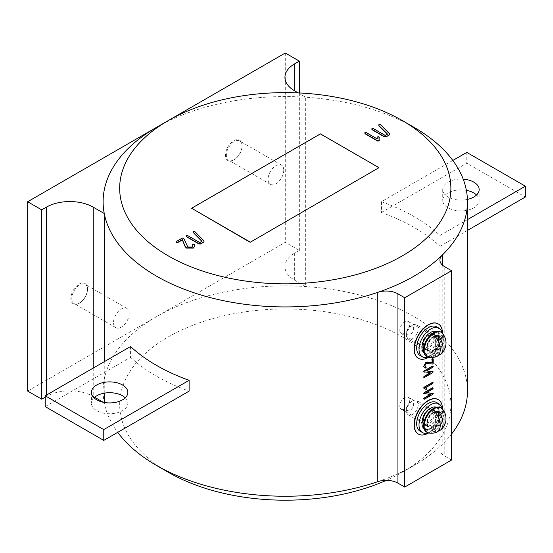 <?xml version="1.0" encoding="UTF-8"?>
<svg xmlns="http://www.w3.org/2000/svg" width="553" height="553" viewBox="0 0 553 553"><rect width="100%" height="100%" fill="white"/><g stroke="black" fill="none" stroke-linecap="round" stroke-linejoin="round"><path stroke-width="0.41" stroke-dasharray="2.77 2.07" d="M423.467 344.001A6.954 4.016 120 0 0 424.911 347.18A6.954 4.016 120 0 0 430.269 345.321A6.954 4.016 120 0 0 433.303 338.318A6.954 4.016 120 0 0 431.865 335.139A6.954 4.016 120 0 0 426.501 336.998A6.954 4.016 120 0 0 423.467 344.001M399.812 330.341A6.954 4.016 120 0 0 401.25 333.528A6.954 4.016 120 0 0 406.614 331.662A6.954 4.016 120 0 0 409.649 324.659A6.954 4.016 120 0 0 408.211 321.48A6.954 4.016 120 0 0 402.847 323.339A6.954 4.016 120 0 0 399.812 330.341M418.331 358.303A19.873 11.475 120 0 0 433.607 352.828A19.873 11.475 120 0 0 442.206 332.913A19.873 11.475 120 0 0 438.204 323.885M423.467 419.727A6.954 4.016 120 0 0 424.911 422.907A6.954 4.016 120 0 0 430.269 421.047A6.954 4.016 120 0 0 433.303 414.045A6.954 4.016 120 0 0 431.865 410.858A6.954 4.016 120 0 0 426.501 412.725A6.954 4.016 120 0 0 423.467 419.727M399.812 406.068A6.954 4.016 120 0 0 401.25 409.255A6.954 4.016 120 0 0 406.614 407.388A6.954 4.016 120 0 0 409.649 400.386A6.954 4.016 120 0 0 408.211 397.206A6.954 4.016 120 0 0 402.847 399.066A6.954 4.016 120 0 0 399.812 406.068M418.331 434.029A19.873 11.475 120 0 0 433.607 428.554A19.873 11.475 120 0 0 442.206 408.639A19.873 11.475 120 0 0 438.204 399.605M242.069 146.103A11.095 6.408 -60 0 1 234.223 159.693L233.753 159.962A11.758 6.788 120 0 0 242.069 145.563A11.758 6.788 120 0 0 233.753 140.759A11.758 6.788 120 0 0 225.444 155.165A11.758 6.788 120 0 0 233.753 159.962L234.223 159.693A11.095 6.408 -60 0 1 228.679 160.246A11.095 6.408 -60 0 1 226.377 155.165A11.095 6.408 -60 0 1 234.223 141.575A11.095 6.408 -60 0 1 239.774 141.022A11.095 6.408 -60 0 1 242.069 146.103L242.069 145.563M87.492 289.44A11.095 6.408 -60 0 1 79.646 303.03L79.176 303.3A11.758 6.788 120 0 0 87.492 288.901A11.758 6.788 120 0 0 79.176 284.097A11.758 6.788 120 0 0 70.86 298.496A11.758 6.788 120 0 0 79.176 303.3L79.646 303.03A11.095 6.408 -60 0 1 74.095 303.576A11.095 6.408 -60 0 1 71.8 298.496A11.095 6.408 -60 0 1 79.646 284.906A11.095 6.408 -60 0 1 85.19 284.36A11.095 6.408 -60 0 1 87.492 289.44L87.492 288.901M283.758 170.172A11.095 6.408 -60 0 1 278.919 181.343A11.095 6.408 -60 0 1 270.369 184.315A11.095 6.408 -60 0 1 268.067 179.234A11.095 6.408 -60 0 1 272.912 168.064A11.095 6.408 -60 0 1 281.463 165.091A11.095 6.408 -60 0 1 283.758 170.172M129.181 313.51A11.095 6.408 -60 0 1 124.335 324.673A11.095 6.408 -60 0 1 115.784 327.646A11.095 6.408 -60 0 1 113.489 322.565A11.095 6.408 -60 0 1 118.335 311.401A11.095 6.408 -60 0 1 126.886 308.429A11.095 6.408 -60 0 1 129.181 313.51M125.248 397.821A18.214 10.521 180 0 1 127.84 403.227A18.214 10.521 180 0 1 122.503 410.665A18.214 10.521 180 0 1 102.651 412.946A18.214 10.521 180 0 1 91.404 403.227A18.214 10.521 180 0 1 94.003 397.821M476.568 194.988A18.214 10.521 180 0 1 479.161 200.393A18.214 10.521 180 0 1 473.824 207.831A18.214 10.521 180 0 1 453.972 210.112A18.214 10.521 180 0 1 442.725 200.393A18.214 10.521 180 0 1 448.061 192.956A18.214 10.521 180 0 1 466.386 190.356M467.409 199.412A18.214 10.521 180 0 1 442.725 189.575A18.214 10.521 180 0 1 448.061 182.137A18.214 10.521 180 0 1 463.2 179.144M168.174 472.186A165.61 95.614 180 0 1 168.181 336.971A165.61 95.614 180 0 1 402.39 336.971A165.61 95.614 180 0 1 402.39 472.193A165.61 95.614 180 0 1 386.333 480.336M377.803 481.663A182.172 105.181 0 0 0 414.1 465.426A182.172 105.181 0 0 0 442.213 444.474A182.172 105.181 0 0 0 451.573 434.008M467.458 391.061A182.172 105.181 0 0 0 414.1 316.689A182.172 105.181 0 0 0 305.678 286.544A182.172 105.181 0 0 0 156.464 316.689A182.172 105.181 0 0 0 104.254 402.833A182.172 105.181 0 0 0 117.734 432.349M168.375 120.499L156.464 127.377A182.172 105.181 180 0 1 305.678 97.231A182.172 105.181 180 0 1 414.1 127.377M381.452 201.665A182.172 105.181 180 0 1 414.1 216.624A182.172 105.181 180 0 1 440.008 235.467L440.008 246.285A182.172 105.181 0 0 0 414.1 227.442A182.172 105.181 0 0 0 381.452 212.483L381.452 201.665L452.831 160.453M298.171 92.897L305.678 97.231L305.678 286.544L294.652 280.177A33.125 19.12 180 0 1 284.947 266.657A33.125 19.12 180 0 1 294.652 253.136L299.339 250.426L285.286 242.318L27.65 391.061M192.437 244.965L192.693 244.412L194.11 244.419L194.794 246.016M176.587 242.421L176.587 241.606L182.207 238.364L183.617 238.364L187.799 247.267L192.05 247.288L192.755 245.981M193.26 232.543L193.446 231.873L195.057 232.046L203.96 241.136L204.029 241.993M186.423 236.739L186.423 235.931L187.833 235.931L199.778 242.822L201.88 241.343M364.904 133.695L364.904 132.886L366.307 132.886L377.201 139.169M377.201 137.033L379.185 137.033M378.77 125.441L378.957 124.771L380.568 124.943L389.464 134.033L389.533 134.891M371.934 129.637L371.934 128.828L373.337 128.828L385.282 135.727L387.383 134.241M378.971 167.939L320.415 134.137L191.601 208.509M425.762 366.791L425.52 367.939L424.414 367.821M432.515 358.489L432.985 358.759L432.985 363.086L432.508 363.902L425.976 363.342L424.552 365.789L425.112 366.653M430.213 372.798L423.612 371.754M432.515 366.058L432.985 366.335L432.515 367.144L426.646 370.8M432.66 371.409L432.985 371.734L432.515 372.549L424.082 377.423L423.612 377.146M432.515 382.358L432.985 382.628L432.515 383.436L425.257 387.625L426.46 388.552L425.907 389.533M430.213 394.496L423.612 393.46M432.515 387.764L432.985 388.033L432.515 388.849L426.646 392.506M432.66 393.114L432.985 393.439L432.515 394.254L424.082 399.121L423.612 398.851M130.563 346.517L130.563 357.335A182.172 105.181 0 0 0 189.112 391.137M103.273 402.266L104.254 402.833L104.254 402.46M104.254 393.176L104.254 361.703M45.215 406.607L130.563 357.335M381.452 212.483L466.794 163.211L525.35 197.013M466.794 152.393L466.794 163.211M440.008 235.467L467.458 219.624M440.008 246.285L467.458 230.442M285.286 53.005L285.286 242.318M45.215 397.144L46.39 396.466A33.125 19.12 180 0 1 93.229 396.466L94.611 397.268M299.339 92.952L299.339 250.426M451.573 460.02L444.771 456.094L444.771 266.781M442.213 264.873L442.213 444.474A16.562 9.56 0 0 0 439.918 449.333A16.562 9.56 0 0 0 444.771 456.094M428.658 432.951A19.873 11.475 120 0 0 442.435 409.089M428.658 357.224A19.873 11.475 120 0 0 442.435 333.362M434.596 413.298A8.779 5.067 120 0 0 432.778 409.282A8.779 5.067 120 0 0 426.01 411.632A8.779 5.067 120 0 0 422.181 420.467A8.779 5.067 120 0 0 423.999 424.483A8.779 5.067 120 0 0 430.759 422.133A8.779 5.067 120 0 0 434.596 413.298M436.932 414.653A8.779 5.067 120 0 0 435.114 410.637A8.779 5.067 120 0 0 428.354 412.987A8.779 5.067 120 0 0 424.524 421.821A8.779 5.067 120 0 0 426.342 425.838A8.779 5.067 120 0 0 433.103 423.487A8.779 5.067 120 0 0 436.932 414.653M428.292 432.868A16.562 9.56 120 0 0 442.441 411.473A16.562 9.56 120 0 0 442.186 408.805M420.107 431.229A16.562 9.56 120 0 0 432.868 426.792A16.562 9.56 120 0 0 440.098 410.126A16.562 9.56 120 0 0 436.67 402.543M434.596 337.579A8.779 5.067 120 0 0 432.778 333.556A8.779 5.067 120 0 0 426.01 335.913A8.779 5.067 120 0 0 422.181 344.74A8.779 5.067 120 0 0 423.999 348.763A8.779 5.067 120 0 0 430.759 346.413A8.779 5.067 120 0 0 434.596 337.579M436.932 338.927A8.779 5.067 120 0 0 435.114 334.911A8.779 5.067 120 0 0 428.354 337.261A8.779 5.067 120 0 0 424.524 346.095A8.779 5.067 120 0 0 426.342 350.111A8.779 5.067 120 0 0 433.103 347.761A8.779 5.067 120 0 0 436.932 338.927M428.292 357.148A16.562 9.56 120 0 0 442.441 335.754A16.562 9.56 120 0 0 442.186 333.086M420.107 355.503A16.562 9.56 120 0 0 432.868 351.065A16.562 9.56 120 0 0 440.098 334.399A16.562 9.56 120 0 0 436.67 326.816M427.331 430.614A12.422 7.168 120 0 1 427.331 416.271A12.422 7.168 120 0 1 439.753 409.102A12.422 7.168 120 0 1 442.303 414.183L439.49 415.808A8.447 4.873 120 0 0 437.762 412.545A8.447 4.873 120 0 0 429.315 417.418A8.447 4.873 120 0 0 429.315 427.172A8.447 4.873 120 0 0 439.303 418.331L442.186 416.672A12.422 7.168 120 0 1 436.165 428.022A12.422 7.168 120 0 1 427.331 430.614L424.517 428.997A12.422 7.168 120 0 0 433.842 425.921A12.422 7.168 120 0 0 439.497 413.796L436.676 415.421L439.303 418.331M442.303 414.183L439.372 411.446A12.422 7.168 120 0 0 436.939 407.478A12.422 7.168 120 0 0 436.365 407.208M423.999 428.637A12.422 7.168 120 0 0 424.517 428.997M439.372 411.446L436.497 413.112A8.447 4.873 120 0 0 434.948 410.92A8.447 4.873 120 0 0 426.508 415.801A8.447 4.873 120 0 0 426.508 425.554A8.447 4.873 120 0 0 432.764 423.543A8.447 4.873 120 0 0 436.676 415.421M439.497 413.796L442.186 416.672M439.49 415.808L436.497 413.112M427.331 354.895A12.422 7.168 120 0 1 427.331 340.551A12.422 7.168 120 0 1 439.753 333.376A12.422 7.168 120 0 1 442.303 338.457L439.49 340.081A8.447 4.873 120 0 0 437.762 336.818A8.447 4.873 120 0 0 429.315 341.699A8.447 4.873 120 0 0 429.315 351.452A8.447 4.873 120 0 0 439.303 342.604L442.186 340.945A12.422 7.168 120 0 1 436.165 352.296A12.422 7.168 120 0 1 427.331 354.895L424.517 353.27A12.422 7.168 120 0 0 433.842 350.201A12.422 7.168 120 0 0 439.497 338.07L436.676 339.694L439.303 342.604M442.303 338.457L439.372 335.719A12.422 7.168 120 0 0 436.939 331.759A12.422 7.168 120 0 0 436.365 331.482M423.999 352.911A12.422 7.168 120 0 0 424.517 353.27M439.372 335.719L436.497 337.385A8.447 4.873 120 0 0 434.948 335.194A8.447 4.873 120 0 0 426.508 340.074A8.447 4.873 120 0 0 426.508 349.828A8.447 4.873 120 0 0 432.764 347.823A8.447 4.873 120 0 0 436.676 339.694M439.497 338.07L442.186 340.945M439.49 340.081L436.497 337.385M426.501 356.326A14.074 8.129 120 0 0 433.538 355.627A14.074 8.129 120 0 0 442.739 343.226A14.074 8.129 120 0 0 440.575 331.945M428.52 357.197A14.074 8.129 120 0 0 434.098 355.952A14.074 8.129 120 0 0 444.052 338.713A14.074 8.129 120 0 0 442.345 333.259M412.462 325.205L412.462 325.205A8.281 4.783 120 0 0 406.607 335.346A8.281 4.783 120 0 0 408.321 339.134A8.281 4.783 120 0 0 412.462 338.726A8.281 4.783 120 0 0 417.868 331.427A8.281 4.783 120 0 0 416.603 324.791A8.281 4.783 120 0 0 412.462 325.205L410.119 326.553A4.97 2.869 120 0 0 406.607 332.643A4.97 2.869 120 0 0 410.119 334.669A4.97 2.869 120 0 0 413.63 328.586A4.97 2.869 120 0 0 410.119 326.553L412.462 325.205M438.515 355.185A14.44 8.336 60 0 1 438.225 355.233A12.422 7.175 -60 0 1 435.411 356.851A14.44 8.336 -120 0 0 436.511 356.581M435.411 356.851L435.411 336.825M438.225 355.233L438.225 341.436M426.501 432.052A14.074 8.129 120 0 0 433.538 431.354A14.074 8.129 120 0 0 442.739 418.946A14.074 8.129 120 0 0 440.575 407.672M428.52 432.923A14.074 8.129 120 0 0 434.098 431.679A14.074 8.129 120 0 0 444.052 414.439A14.074 8.129 120 0 0 442.345 408.985M412.462 400.925A8.281 4.783 120 0 0 412.462 400.932A8.281 4.783 120 0 0 406.607 411.073A8.281 4.783 120 0 0 408.321 414.861A8.281 4.783 120 0 0 412.462 414.453A8.281 4.783 120 0 0 417.868 407.153A8.281 4.783 120 0 0 416.603 400.517A8.281 4.783 120 0 0 412.462 400.925L410.119 402.28A4.97 2.869 120 0 0 406.607 408.363A4.97 2.869 120 0 0 410.119 410.395A4.97 2.869 120 0 0 413.63 404.312A4.97 2.869 120 0 0 410.119 402.28L412.462 400.932M438.515 430.905A14.44 8.336 60 0 1 438.225 430.953A12.422 7.175 -60 0 1 435.411 432.577A14.44 8.336 -120 0 0 436.511 432.301M435.411 432.577L435.411 412.552M438.225 430.953L438.225 417.162M93.229 368.07L93.229 396.466M294.652 253.136L294.652 280.177M46.39 395.112L46.39 396.466M432.723 350.422A8.281 4.783 120 0 0 438.128 343.123A8.281 4.783 120 0 0 436.856 336.487A8.281 4.783 120 0 0 432.723 336.901A8.281 4.783 120 0 0 427.31 344.194A8.281 4.783 120 0 0 428.582 350.83A8.281 4.783 120 0 0 432.723 350.422M433.538 351.839A9.442 5.447 120 0 0 440.216 340.282A9.442 5.447 120 0 0 433.538 336.424A9.442 5.447 120 0 0 426.861 347.989A9.442 5.447 120 0 0 433.538 351.839M432.723 426.149A8.281 4.783 120 0 0 438.128 418.849A8.281 4.783 120 0 0 436.856 412.213A8.281 4.783 120 0 0 432.723 412.628A8.281 4.783 120 0 0 427.31 419.921A8.281 4.783 120 0 0 428.582 426.557A8.281 4.783 120 0 0 432.723 426.149M433.538 427.566A9.442 5.447 120 0 0 440.216 416.008A9.442 5.447 120 0 0 433.538 412.151A9.442 5.447 120 0 0 426.861 423.716A9.442 5.447 120 0 0 433.538 427.566M401.25 333.528L424.911 347.18M401.25 409.255L424.911 422.907M270.369 184.315L228.679 160.246M115.784 327.646L74.095 303.576M127.84 392.409L127.84 403.227M479.161 189.575L479.161 200.393M402.39 472.193L414.1 465.426M442.725 189.575L442.725 200.393M91.404 392.409L91.404 403.227M284.947 77.344L284.947 266.657M439.918 260.021L439.918 449.333M126.886 308.429L85.19 284.36M281.463 165.091L239.774 141.022M408.211 397.206L431.865 410.858M408.211 321.48L431.865 335.139M435.114 410.637L432.778 409.282M426.342 425.838L423.999 424.483M435.114 334.911L432.778 333.556M426.342 350.111L423.999 348.763M439.753 409.102L436.939 407.478M437.762 412.545L434.948 410.92M429.315 427.172L426.508 425.554M439.753 333.376L436.939 331.759M437.762 336.818L434.948 335.194M429.315 351.452L426.508 349.828M408.321 339.134L428.582 350.83C425.547 350.388 427.828 339.57 433.296 336.957C435.612 336.106 436.801 335.947 436.856 336.487L416.603 324.791M406.607 332.643L406.607 335.346M408.321 414.861L428.582 426.557C425.547 426.114 427.828 415.296 433.296 412.683C435.612 411.826 436.801 411.674 436.856 412.213L416.603 400.517M406.607 408.363L406.607 411.073"/><path stroke-width="0.83" d="M442.435 333.362A19.873 11.475 120 0 0 442.441 333.044A19.873 11.475 120 0 0 438.322 323.947A19.873 11.475 120 0 0 423.01 329.27A19.873 11.475 120 0 0 414.335 349.275A19.873 11.475 120 0 0 418.448 358.372A19.873 11.475 120 0 0 428.658 357.224M438.204 323.885A19.873 11.475 120 0 0 438.087 323.816A19.873 11.475 120 0 0 422.775 329.139A19.873 11.475 120 0 0 414.1 349.137A19.873 11.475 120 0 0 418.213 358.233A19.873 11.475 120 0 0 418.331 358.303M442.435 409.089A19.873 11.475 120 0 0 442.441 408.771A19.873 11.475 120 0 0 438.322 399.674A19.873 11.475 120 0 0 423.01 404.996A19.873 11.475 120 0 0 414.335 425.001A19.873 11.475 120 0 0 418.448 434.098A19.873 11.475 120 0 0 428.658 432.951M438.204 399.605A19.873 11.475 120 0 0 438.087 399.536A19.873 11.475 120 0 0 422.775 404.865A19.873 11.475 120 0 0 414.1 424.863A19.873 11.475 120 0 0 418.213 433.96A19.873 11.475 120 0 0 418.331 434.029M94.003 397.821A18.214 10.521 180 0 1 96.74 395.789A18.214 10.521 180 0 1 125.248 397.821M96.74 384.971A18.214 10.521 180 0 1 116.593 382.69A18.214 10.521 180 0 1 127.84 392.409A18.214 10.521 180 0 1 122.503 399.847A18.214 10.521 180 0 1 102.651 402.128A18.214 10.521 180 0 1 91.404 392.409A18.214 10.521 180 0 1 96.74 384.971M466.386 190.356A18.214 10.521 180 0 1 476.568 194.988M463.2 179.144A18.214 10.521 180 0 1 479.161 189.575A18.214 10.521 180 0 1 473.824 197.013A18.214 10.521 180 0 1 467.409 199.412M414.1 127.377L402.39 120.616A165.61 95.614 0 0 0 168.174 120.616A165.61 95.614 0 0 0 168.174 255.832A165.61 95.614 0 0 0 402.39 255.832A165.61 95.614 0 0 0 402.39 120.616L414.1 127.377A182.172 105.181 180 0 1 467.458 201.748A182.172 105.181 180 0 1 442.213 255.161A182.172 105.181 180 0 1 377.803 292.35A182.172 105.181 180 0 1 156.464 276.12A182.172 105.181 180 0 1 104.254 213.52A182.172 105.181 180 0 1 156.464 127.377L27.65 201.748L27.65 391.061L41.703 399.169L45.215 397.144M386.333 480.336A165.61 95.614 180 0 1 168.174 472.193L156.464 465.432A182.172 105.181 0 0 0 377.803 481.663L377.803 292.35A16.562 9.56 180 0 1 397.925 293.823L404.734 297.756L451.573 270.707L451.573 460.02L404.734 487.062L404.734 297.756M451.573 434.008A182.172 105.181 0 0 0 467.458 391.061L467.458 201.748M194.794 246.016L193.453 248.097L186.423 248.097L185.075 246.541L182.372 239.891L177.997 242.421L176.587 242.421L176.587 241.336L182.207 238.094L183.617 238.094L187.799 246.997L192.05 247.018L192.762 245.85L192.693 244.412L192.755 245.981M193.446 231.603L193.26 232.274L193.446 231.603L195.057 231.776L203.96 240.866L204.029 241.993L203.96 241.136L204.029 241.993L200.483 244.039L199.073 244.046L186.423 236.739L186.423 235.661L187.833 235.661L199.778 242.553L202.045 241.246L193.26 232.543L193.446 231.873L193.26 232.543L201.88 241.343M379.185 137.303L378.971 140.725L377.554 140.725L364.904 133.425L364.904 132.616L366.307 132.609L377.201 138.9L377.201 137.303M377.201 138.9L377.201 137.033L378.902 136.639L379.185 140.455L378.971 140.994L377.554 141.001L364.904 133.695L364.904 132.616M378.957 124.501L378.77 125.172L378.957 124.501L380.568 124.674L389.464 133.764L389.533 134.891L389.464 134.033L389.533 134.891L385.987 136.937L384.577 136.944L371.934 129.637L371.934 128.559L373.337 128.559L385.282 135.45L387.556 134.144L378.77 125.441L378.957 124.771L378.77 125.441L387.383 134.241M250.15 242.311L378.971 167.67L320.415 133.867L191.601 208.239L250.15 242.311L378.971 167.67M424.414 367.821L423.612 366.328L425.955 362.277L427.303 362.015L432.045 362.671L432.045 359.298L432.515 358.489L433.213 358.897L433.213 363.224L432.743 364.033L426.211 363.48L424.787 365.927L425.997 367.123L425.112 366.653M424.317 377.554L423.847 377.284L424.317 376.469L430.58 372.86L424.828 371.879L424.192 372.217L423.612 371.754L423.957 372.079L423.612 371.754L424.082 370.932L432.515 366.058L433.213 366.466L432.75 367.275L426.515 370.876L432.294 371.858L432.66 371.409L433.213 371.872L432.75 372.687L424.317 377.554L423.612 377.146L424.082 376.337L430.213 372.798M426.646 370.8L432.059 371.727M424.082 377.423L423.612 377.146L424.082 377.423M425.997 389.367L423.612 388.04L424.082 387.224L432.515 382.358L433.213 382.759L432.75 383.568L425.492 387.764L426.695 388.69L426.225 389.499L424.082 388.483L424.082 387.224M424.317 399.259L423.847 398.99L424.317 398.174L430.58 394.559L424.828 393.584L424.192 393.916L423.612 393.46L423.957 393.784L423.612 393.46L424.082 392.63L432.515 387.764L433.213 388.171L432.75 388.98L426.515 392.582L432.294 393.563L432.66 393.114L433.213 393.577L432.75 394.393L424.317 399.259L423.612 398.851L424.082 398.042L430.213 394.496M426.646 392.506L432.059 393.425M424.082 399.121L423.612 398.851L424.082 399.121M103.77 440.409L189.112 391.137L189.112 380.319A182.172 105.181 180 0 1 130.563 346.517L45.215 395.789L45.215 406.607L103.77 440.409L103.77 429.598L45.215 395.789M117.734 432.349A182.172 105.181 0 0 0 156.464 465.426A182.172 105.181 0 0 0 156.464 465.432L168.174 472.193A165.61 95.614 180 0 1 168.174 472.186M104.254 402.46L104.254 393.176M104.254 361.703L104.254 213.52L93.229 207.154L93.229 368.07M103.77 429.598L189.112 380.319M452.831 160.453L466.794 152.393L525.35 186.195L467.458 219.624M467.458 230.442L525.35 197.013L525.35 186.195M298.171 92.897L294.652 90.865A33.125 19.12 180 0 1 284.947 77.344A33.125 19.12 180 0 1 294.652 63.823L299.339 61.113L285.286 53.005L168.375 120.499M94.611 397.268L103.273 402.266M299.339 61.113L299.339 92.952M27.65 201.748L41.703 209.857L41.703 399.169M41.703 209.857L46.39 207.154A33.125 19.12 180 0 1 93.229 207.154M451.573 270.707L444.771 266.781A16.562 9.56 180 0 1 439.918 260.021A16.562 9.56 180 0 1 442.213 255.161L442.213 264.873M397.925 293.823L397.925 483.135L404.734 487.062M397.925 483.135A16.562 9.56 0 0 0 377.803 481.663M389.464 133.764L389.533 134.621L385.987 136.937M385.987 136.667L384.577 136.674L371.934 129.367L371.934 128.559M203.96 240.866L204.029 241.723L200.483 244.039M200.483 243.769L199.073 243.769L186.423 236.47L186.423 235.661M192.693 244.143L192.437 244.696L192.693 244.143L194.11 244.149L194.794 245.885L193.453 248.097M193.453 247.827L186.423 247.827L185.075 246.272L182.372 239.622L177.997 242.152L176.587 242.152L176.587 241.336M424.192 393.916L424.082 392.63M432.294 393.563L433.213 393.577M424.317 392.768L432.75 387.902L433.213 388.171M424.317 387.356L432.75 382.489L433.213 382.759M424.192 372.217L424.082 370.932M432.294 371.858L433.213 371.872M424.317 371.063L432.75 366.197L433.213 366.466M426.232 367.254L425.997 366.922L425.755 368.07L424.531 367.897L423.612 366.328M423.847 366.466L426.19 362.409L432.28 362.803L432.28 359.436L432.75 358.62L433.213 358.897M191.601 208.239L250.15 242.041M442.186 408.805A16.562 9.56 120 0 0 439.006 403.897A16.562 9.56 120 0 0 426.245 408.328A16.562 9.56 120 0 0 419.015 425.001A16.562 9.56 120 0 0 422.451 432.577A16.562 9.56 120 0 0 428.292 432.868M439.006 403.897L436.67 402.543A16.562 9.56 120 0 0 423.902 406.98A16.562 9.56 120 0 0 416.679 423.646A16.562 9.56 120 0 0 420.107 431.229L422.451 432.577M442.186 333.086A16.562 9.56 120 0 0 439.006 328.171A16.562 9.56 120 0 0 426.245 332.609A16.562 9.56 120 0 0 419.015 349.275A16.562 9.56 120 0 0 422.451 356.858A16.562 9.56 120 0 0 428.292 357.148M439.006 328.171L436.67 326.816A16.562 9.56 120 0 0 423.902 331.254A16.562 9.56 120 0 0 416.679 347.92A16.562 9.56 120 0 0 420.107 355.503L422.451 356.858M436.365 407.208A12.422 7.168 120 0 0 424.517 414.653A12.422 7.168 120 0 0 423.999 428.637M436.365 331.482A12.422 7.168 120 0 0 424.517 338.927A12.422 7.168 120 0 0 423.999 352.911M440.72 354.148A14.572 14.572 0 0 0 442.345 333.259A14.074 8.129 120 0 0 441.135 332.27L440.575 331.945A14.074 8.129 120 0 0 433.538 332.643A14.074 8.129 120 0 0 424.345 345.044A14.074 8.129 120 0 0 426.501 356.326L427.061 356.65A14.074 8.129 120 0 0 428.52 357.197A14.572 14.572 0 0 0 436.511 356.581A14.44 8.336 -120 0 0 440.236 349.62A14.44 8.336 -120 0 0 435.411 336.825A12.422 7.175 -60 0 1 438.225 335.201A14.44 8.336 60 0 1 443.043 348.003A14.44 8.336 60 0 1 440.72 354.148A14.44 8.336 60 0 1 438.515 355.185M441.135 332.27A14.074 8.129 120 0 0 434.098 332.961A14.074 8.129 120 0 0 424.144 350.208A14.074 8.129 120 0 0 427.061 356.65M438.225 341.436L438.225 335.201M440.72 429.868A14.572 14.572 0 0 0 442.345 408.985A14.074 8.129 120 0 0 441.135 407.99L440.575 407.672A14.074 8.129 120 0 0 433.538 408.363A14.074 8.129 120 0 0 424.345 420.771A14.074 8.129 120 0 0 426.501 432.052L427.061 432.377A14.074 8.129 120 0 0 428.52 432.923A14.572 14.572 0 0 0 436.511 432.301A14.44 8.336 -120 0 0 440.236 425.347A14.44 8.336 -120 0 0 435.411 412.552A12.422 7.175 -60 0 1 438.225 410.927A14.44 8.336 60 0 1 443.043 423.722A14.44 8.336 60 0 1 440.72 429.868A14.44 8.336 60 0 1 438.515 430.905M441.135 407.99A14.074 8.129 120 0 0 434.098 408.688A14.074 8.129 120 0 0 424.144 425.928A14.074 8.129 120 0 0 427.061 432.377M438.225 417.162L438.225 410.927M46.39 207.154L46.39 395.112M294.652 63.823L294.652 90.865M168.174 120.616L156.464 127.377"/></g></svg>
